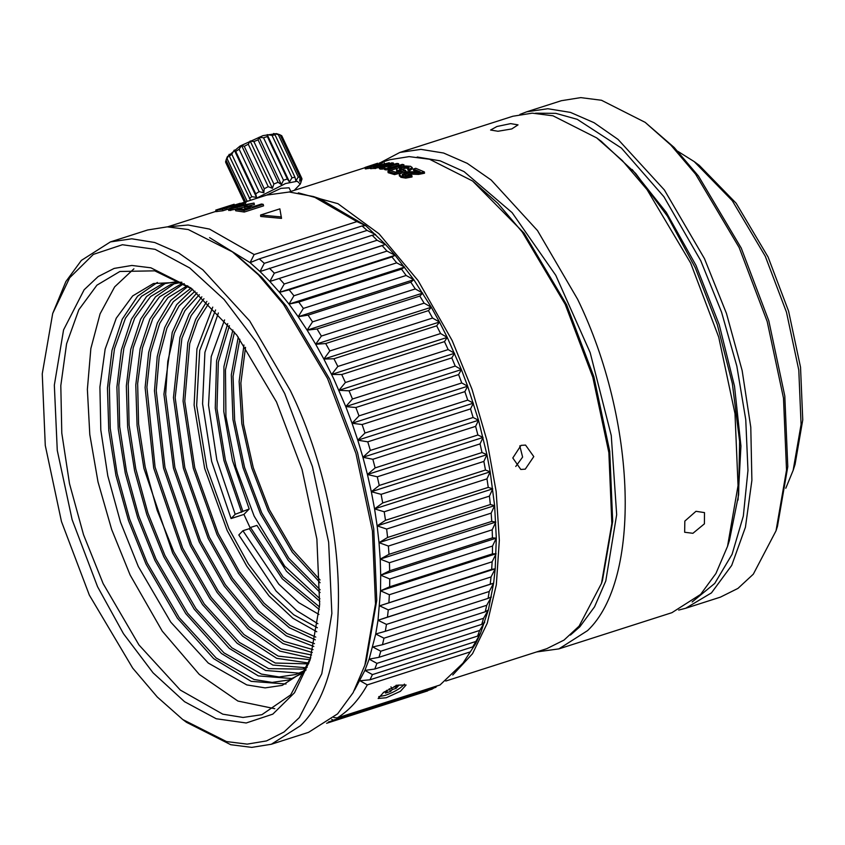 <?xml version="1.0" encoding="UTF-8"?>
<svg xmlns="http://www.w3.org/2000/svg" width="845" height="845" viewBox="0 0 845 845"><rect width="100%" height="100%" fill="white"/><g stroke="black" fill="none" stroke-linecap="round" stroke-linejoin="round"><path stroke-width="1.27" d="M250.152 527.84L243.92 514.425L231.076 518.545L211.641 461.402L202.578 403.815L204.912 352.365L218.369 312.956M317.921 623.705L296.88 610.777L276.083 591.046L238.808 534.969L242.906 530.734L249.328 528.685L282.272 578.804L319.336 609.583M319.928 598.756L284.68 566.161L254.134 516.094L235.829 467.021L225.921 416.479L225.467 369.856L234.509 332.096M319.516 606.921L282.99 576.786L250.5 527.47L256.922 525.41L286.476 571.252L319.822 601.418M232.871 329.983L223.925 366.593L223.798 411.589L232.502 460.652L249.19 508.986L243.92 514.425M250.5 527.47L249.328 528.685M318.935 614.442L298.781 602.665L278.797 584.17L242.906 530.734M231.076 518.545L235.174 514.309L216.838 459.902L208.525 405.188L211.208 356.622L224.58 319.906M235.174 514.309L249.19 508.986M238.258 337.07L231.319 374.736L232.956 419.669L243.022 467.644L260.556 514.035L288.177 560.33L320.097 592.525M242.768 511.045L225.404 460.071L216.964 408.579L218.348 362.114L229.428 325.684M320.054 579.966L292.866 550.01L269.312 509.567L253.289 467.739L243.529 424.348L240.867 383.049L245.525 347.327M227.727 323.624L216.584 360.804L215.264 408.103L223.914 460.451L241.596 512.26M320.128 589.81L288.821 558.239L261.718 512.83L244.532 467.327L234.656 420.271L233.051 376.205L239.864 339.257M243.951 345.024L239.135 381.486L241.818 423.672L251.768 468.014L268.15 510.771L292.254 552.155L320.107 582.744M404.428 684.101L403.699 685.02C399.453 689.087 393.263 692.551 385.13 695.424L378.75 696.639M383.292 692.446L387.137 691.21L385.426 693.101L390.559 691.453L392.281 689.573L396.136 688.337L398.428 685.813L394.573 687.048L396.284 685.168M394.573 687.048L394.266 686.425M396.136 688.337L395.386 686.784M392.281 689.573L390.971 686.858M390.559 691.453L389.249 688.738M387.137 691.21L386.704 690.302M280.202 135.042L281.617 135.623L301.58 178.052L299.69 181.274L300.07 177.26L280.107 134.83L276.516 133.626L263.038 135.612L240.117 146.016L227.305 156.779L226.016 160.17L245.979 202.599M267.369 136.573L267.21 134.651L289.465 181.95L287.342 179.003L267.369 136.573L265.499 137.143L263.555 137.788L283.519 180.228L281.343 184.559L259.088 137.26L263.555 137.788M267.21 134.651L272.027 135.369L291.99 177.799L289.465 181.95M275.016 134.83L273.579 133.51L278.301 134.608L298.264 177.049L295.845 180.809L294.979 177.26L275.016 134.83L272.027 135.369M280.107 134.83L278.301 134.608M282.019 136.563L281.617 135.623M244.554 202.198L225.974 162.81M225.573 161.87L226.08 160.296M247.817 201.152L247.036 201.047L227.062 158.617L226.016 160.17M227.062 158.617L229.248 154.286L229.407 156.198L250.553 200.276M231.783 154.223L234.297 150.072L235.734 151.392L255.697 193.822L256.563 197.371L251.747 196.653L231.783 154.223L229.407 156.198M239.146 149.227L241.575 145.456L244.247 146.322L264.21 188.752L263.83 192.755L259.119 191.657L239.146 149.227L235.734 151.392M248.282 144.231L250.173 141.009L253.901 141.59L273.875 184.03L272.439 188.308L268.256 186.66L248.282 144.231L244.247 146.322M281.343 184.559L278.058 182.266L258.084 139.837L253.901 141.59M258.084 139.837L259.088 137.26M287.342 179.003L283.519 180.228M278.058 182.266L273.875 184.03M272.439 188.308L250.173 141.009M294.979 177.26L291.99 177.799M268.256 186.66L264.21 188.752M263.83 192.755L241.575 145.456M300.07 177.26L298.264 177.049M259.119 191.657L255.697 193.822M256.563 197.371L234.297 150.072M301.982 178.992L301.58 178.052L301.982 178.992L300.545 183.28L301.485 180.566M251.747 196.653L249.37 198.628M255.486 198.702L285.578 183.523L297.239 181.252L300.26 184.083L294.25 190.347M290.817 191.456L289.085 187.78L280.899 188.35L266.481 195.174M417.958 172.116L413.532 170.363L413.374 169.053L420.176 171.841L406.625 171.725L402.273 172.581L399.294 174.323L400.773 176.003L405.611 176.806L411.916 175.675L412.033 176.964L405.737 178.105L400.921 177.313L399.442 175.633M424.507 173.236L418.592 174.397L406.91 174.017L402.452 175.549L402.304 174.239L406.762 172.697L418.476 173.098L424.391 171.936L424.507 173.236M412.349 168.704L409.582 170.732L407.892 170.151L407.712 168.831L409.413 169.422L412.17 167.384L412.349 168.704M408.568 168.408L405.484 168.166L399.727 170.035L399.527 168.704L401.639 167.563L408.241 167.046L409.181 167.68L407.712 168.831M402.062 172.644L394.552 174.609L388.151 172.686L387.939 171.355L394.372 173.288L405.674 170.341L405.843 171.662L404.523 172.01M412.318 169L412.138 167.68L410.659 166.307L405.642 165.99L399.717 167.204L396.485 168.915L397.921 171.598L396.685 170.246M397.139 168.303L390.052 170.574L389.82 169.232L403.889 164.733L404.111 166.064L403.424 166.285M390.052 170.574L388.425 170.215L388.193 168.873L389.851 168.345L385.119 168.493L385.362 169.834L384.549 169.486L385.119 168.799L380.398 169.127L379.521 168.556M388.362 169.845L385.362 169.834M403.889 164.733L402.252 164.374L394.288 166.919L387.665 167.87L388.784 166.835L398.597 163.687L396.981 163.444L382.574 167.12L393.379 163.011L391.784 162.874L379.236 167.204L380.123 167.775L384.855 167.458L384.549 169.486L385.119 168.799M393.379 163.011L393.654 164.352L386.102 166.782M398.597 163.687L398.851 165.029L390.126 167.828M379.437 168.768L379.151 167.426L373.976 168.546L373.67 167.194L375.328 166.666L370.68 167.331L371.008 168.673L370.237 168.567L370.849 168.092L365.42 168.768M373.923 168.324L371.008 168.673M375.55 168.588L375.243 167.247L389.302 162.736L373.226 166.634L382.637 162.789L368.314 166.866L377.62 163.254L365.051 167.426L370.511 166.74L370.237 168.567L370.849 168.092M298.317 192.85L337.947 203.687L379.004 233.769L418.127 280.656L452.149 340.524L472.038 389.376L486.921 440.414L496.152 491.452L499.332 540.304L496.321 584.856L487.259 623.198L472.524 653.692L452.751 675.018M445.759 681.049L546.715 648.706L564.006 640.098L579.121 626.103L601.492 583.388L611.854 523.573L608.865 452.656L592.81 377.229L565.178 304.306L522.221 231.974L497.863 203.36L472.587 180.999L429.556 159.24L409.128 156.621L390.052 159.673M411.916 175.675L410.184 174.883L406.065 175.665L402.262 174.503M413.374 169.053L415.719 168.292L424.391 171.936M399.294 174.323L399.389 176.013M409.582 170.732L409.413 169.422M396.485 168.915L396.59 170.669M397.731 170.267L401.291 170.627L395.513 172.126L390.295 170.595L387.939 171.355M394.372 173.288L394.552 174.609M405.674 170.341L399.484 168.968M379.236 167.204L380.398 169.127M384.855 167.458L384.295 168.144L385.119 168.493M388.193 168.873L389.82 169.232M389.302 162.736L389.608 164.078M384.2 162.715L384.528 164.067M379.162 163.064L379.521 164.416M365.051 167.426L365.864 167.595L366.212 168.937M370.511 166.74L369.909 167.225L370.68 167.331M373.67 167.194L375.243 167.247M602.464 580.399L612.688 521.291L609.731 451.251L593.877 376.722L566.583 304.696L524.143 233.231L472.587 180.999M521.016 445.368L525.548 445.083L533.786 456.606L525.263 469.155L520.795 469.45L512.799 457.969L521.016 445.368M515.756 466.472L522.611 457.082L519.781 445.854M417.208 157.001L440.15 160.825L464.074 171.619L512.102 212.634L555.799 275.354L590.159 352.597L611.262 435.534L616.67 514.668L605.791 580.948L594.553 606.816L579.85 626.789L570.417 635.06M536.617 651.949L558.883 648.886L587.571 630.613C641.566 579.607 636.803 420.757 577.631 299.288L537.515 230.59L491.198 180.038L467.243 163.349L443.614 153.029L420.947 149.364L399.843 152.449L379.954 162.895M738.034 500.06L740.938 446.012L734.506 386.165L719.201 324.607L696.058 265.51L666.272 212.348L632.155 169.496M496.955 126.496L510.655 123.623L518.038 124.87L511.774 128.936L497.969 131.26L490.586 130.024L496.955 126.496M558.883 648.886L671.923 612.678L700.611 594.405L715.916 573.512L727.534 546.356L738.044 485.643L735.002 413.649L718.704 337.092L690.671 263.07L647.059 189.639L622.332 160.582L596.676 137.893L552.989 115.797L532.255 113.156L512.883 116.24L399.843 152.449M695.974 511.299L704.498 512.609L704.413 523.837L692.921 533.301L684.651 532.255L684.83 521.101L695.974 511.299M692.139 601.978L714.743 583.42L732.076 554.331L743.325 516.073L747.962 470.454L745.755 419.659L736.819 366.065L721.577 312.228L700.737 260.672L663.885 196.695L621.381 148.055L577.251 119.335L555.841 113.346L535.55 113.198M601.101 141.189L635.704 173.447L667.487 216.257L695.213 267.601L717.268 324.459L732.351 383.524L739.618 441.396L738.636 494.726L729.446 540.388L727.534 546.356M678.704 610.069L685.728 608.252L711.458 592.884L731.707 565.4L745.427 527.227L751.892 480.351L750.782 427.221L742.153 370.585L726.446 313.4L704.476 258.644L664.36 189.945L618.044 139.404L594.088 122.715L570.46 112.396L547.792 108.73L526.688 111.815L519.907 114.424M685.728 608.252L720.405 597.14L737.97 588.395L753.307 574.188L776.016 530.829L786.526 470.105L783.495 398.122L767.197 321.554L739.153 247.532L695.551 174.102L670.824 145.044L645.168 122.356L601.482 100.259L580.747 97.619L561.376 100.703L526.688 111.815M776.016 530.829L777.463 526.34L787.783 466.704L784.804 396.009L768.802 320.815L741.255 248.113L698.424 175.992L674.141 147.452L645.168 122.356M319.558 198.596L365.684 225.604L385.457 244.427L395.133 255.296L413.807 279.695L431.299 307.242L439.484 322.029L447.258 337.398L461.381 369.571L467.665 386.218L478.523 420.24L486.942 454.673L490.174 471.827L494.621 505.616L496.311 538.149L495.212 568.801L493.617 583.23L488.378 609.942L480.499 633.37L475.619 643.71L462.923 663.219L440.013 684.989L337.25 717.901L333.807 717.532M451.8 357.9L349.038 390.823L338.961 390.305L345.394 382.51L448.156 349.587L454.568 353.273L451.8 357.9L455.223 366.075L461.381 369.571L458.603 374.588L461.761 382.954L467.665 386.218L464.866 391.626L467.739 400.118L473.39 403.139L470.538 408.906L473.115 417.493L478.523 420.24L475.619 426.355L477.89 434.995L483.044 437.446L480.055 443.889L482.009 452.529L486.942 454.673L483.858 461.412L485.474 470.031L490.174 471.827L486.974 478.851L488.262 487.396L492.741 488.843L489.413 496.121L490.364 504.539L494.621 505.616L491.156 513.137L491.758 521.397L495.814 522.083L492.191 529.804L492.434 537.864L496.311 538.149L492.519 546.05L492.413 553.876L496.11 553.75L492.128 561.798L491.674 569.35L495.212 568.801L491.029 576.966L490.227 584.212L493.617 583.23L489.223 591.489L488.083 598.376L491.336 596.961L486.731 605.284L485.241 611.791L488.378 609.942L483.551 618.286L481.734 624.392L484.755 622.1L479.696 630.444L477.562 636.105L480.499 633.37L472.746 646.879L475.619 643.71L462.923 663.219M448.156 349.587L444.481 341.623L341.718 374.536L331.652 374.43L447.258 337.398L444.481 341.623M266.83 195.068L289.265 192.005L313.421 196.547L356.917 221.612L365.684 225.604L362.072 225.942L367.057 230.41L375.624 234.509L372.17 235.28L377.102 240.255L385.457 244.427L382.141 245.62L386.999 251.081L395.133 255.296L391.943 256.933L396.696 262.837L404.597 267.073L401.512 269.143L406.139 275.481L413.807 279.695L410.828 282.209L415.296 288.937L422.722 293.109L419.817 296.056L424.127 303.154L431.299 307.242L428.457 310.622L432.566 318.047L439.484 322.029L436.685 325.832L440.594 333.543L447.258 337.398M428.161 690.407L326.624 723.288M437.266 685.865L431.964 689.193L328.399 722M489.223 591.489L386.461 624.402L385.32 631.299L488.083 598.376M386.461 624.402L378.011 620.262L493.617 583.23M486.731 605.284L383.968 638.197L375.729 634.003L385.32 631.299M491.029 576.966L388.267 609.889L387.464 617.125L490.227 584.212M388.267 609.889L379.606 605.833L495.212 568.801M492.128 561.798L389.365 594.722L380.503 590.792L378.011 620.262L387.464 617.125M379.606 605.833L491.674 569.35M389.365 594.722L388.911 602.274M492.519 546.05L389.756 578.973L380.704 575.191L380.503 590.792L496.11 553.75M380.503 590.792L389.651 586.8L492.413 553.876M389.756 578.973L389.651 586.8M492.191 529.804L389.429 562.717L380.208 559.115L380.704 575.191L496.311 538.149M380.704 575.191L389.672 570.787L492.434 537.864M389.429 562.717L389.672 570.787M491.156 513.137L388.394 546.05L379.014 542.659L380.208 559.115L495.814 522.083M380.208 559.115L388.996 554.32L491.758 521.397M388.394 546.05L388.996 554.32M489.413 496.121L386.651 529.044L377.134 525.875L379.014 542.659L494.621 505.616M379.014 542.659L387.601 537.462L490.364 504.539M386.651 529.044L387.601 537.462M486.974 478.851L384.211 511.774L374.567 508.87L377.134 525.875L492.741 488.843M377.134 525.875L385.5 520.309L488.262 487.396M384.211 511.774L385.5 520.309M483.858 461.412L381.095 494.336L371.325 491.705L374.567 508.87L490.174 471.827M374.567 508.87L382.711 502.944L485.474 470.031M381.095 494.336L382.711 502.944M480.055 443.889L377.292 476.802L367.438 474.489L371.325 491.705L486.942 454.673M371.325 491.705L379.247 485.452L482.009 452.529M377.292 476.802L379.247 485.452M475.619 426.355L372.856 459.279L362.917 457.282L367.438 474.489L483.044 437.446M367.438 474.489L375.127 467.908L477.89 434.995M372.856 459.279L375.127 467.908M470.538 408.906L367.776 441.829L357.784 440.171L362.917 457.282L478.523 420.24M362.917 457.282L370.353 450.406L473.115 417.493M367.776 441.829L370.353 450.406M464.866 391.626L362.104 424.539L352.059 423.26L357.784 440.171L473.39 403.139M357.784 440.171L364.977 433.031L467.739 400.118M362.104 424.539L364.977 433.031M458.603 374.588L355.84 407.512L345.774 406.603L352.059 423.26L467.665 386.218M352.059 423.26L358.998 415.867L461.761 382.954M355.84 407.512L358.998 415.867M436.685 325.832L333.923 358.755L323.878 359.062L333.68 378.687L345.774 406.603L461.381 369.571M345.774 406.603L352.46 398.998L455.223 366.075M349.038 390.823L352.46 398.998M338.961 390.305L454.568 353.273M331.652 374.43L337.831 366.466L440.594 333.543M333.923 358.755L337.831 366.466M428.457 310.622L325.695 343.545L315.692 344.274L323.878 359.062L439.484 322.029M323.878 359.062L329.803 350.96L432.566 318.047M325.695 343.545L329.803 350.96M419.817 296.056L317.055 328.98L307.115 330.141L315.692 344.274L431.299 307.242M315.692 344.274L321.364 336.067L424.127 303.154M317.055 328.98L321.364 336.067M410.828 282.209L308.066 315.132L298.2 316.738L307.115 330.141L422.722 293.109M307.115 330.141L312.534 321.861L415.296 288.937M308.066 315.132L312.534 321.861M401.512 269.143L298.76 302.066L288.99 304.105L298.2 316.738L413.807 279.695M298.2 316.738L303.376 308.404L406.139 275.481M298.76 302.066L303.376 308.404M391.943 256.933L289.18 289.846L279.515 292.328L288.99 304.105L404.597 267.073M288.99 304.105L293.933 295.761L396.696 262.837M289.18 289.846L293.933 295.761M382.141 245.62L269.851 281.459L279.515 292.328L395.133 255.296M279.515 292.328L284.237 283.994L386.999 251.081M279.378 278.544L284.237 283.994M372.17 235.28L260.017 271.551L269.851 281.459L385.457 244.427M269.851 281.459L274.34 273.167L377.102 240.255M269.407 268.192L274.34 273.167M362.072 225.942L259.309 258.866L250.078 262.647L260.017 271.551L264.295 263.334L367.057 230.41M259.309 258.866L264.295 263.334M209.571 237.646L250.078 262.647L254.155 254.535L356.917 221.612M281.522 218.39L260.725 216.468L260.598 215.021L279.864 208.852L281.522 218.39M228.403 209.011L222.89 210.775L216.13 211.599M235.343 209.328L228.752 210.489L228.393 209L243.349 202.98L245.208 202.885L245.557 204.374L244.881 204.648M245.208 202.885L240.804 204.627L245.388 204.659L254.06 203.064L254.408 204.564L248.155 206.106M244.395 207.046L238.396 208.557M263.217 204.353L263.577 205.853L244.311 212.032L235.692 210.785L235.343 209.285L237.794 208.493L244.638 209.402L250.342 207.574L244.332 206.75L246.782 205.958L252.803 206.793L261.454 204.025L263.217 204.353L243.951 210.521L235.343 209.285M247.3 208.557L244.68 208.25L244.332 206.75M168.039 226.851L188.108 225.002L209.497 229.079L254.155 254.535M427.718 690.872L326.709 723.236M435.988 687.27L333.226 720.193L329.201 722.116M333.226 720.193L331.715 719.359M470.063 651.96L367.311 684.883L360.012 680.743L369.983 679.792L472.746 646.879M386.249 697.738L378.137 698.488L383.799 692.203L397.699 685.147L406.086 684.999L400.435 691.294L386.249 697.738M367.311 684.883C359.083 699.618 349.07 710.624 337.25 717.901M475.196 641.682L372.434 674.606L369.983 679.792M372.434 674.606L364.892 670.412L374.8 669.018L477.562 636.105M479.696 630.444L376.933 663.367L374.8 669.018M376.933 663.367L369.149 659.132L378.972 657.315L481.734 624.392M483.551 618.286L380.789 651.21L378.972 657.315M380.789 651.21L372.772 646.974L382.479 644.714L485.241 611.791M383.968 638.197L382.479 644.714M378.011 620.262L375.729 634.003L369.149 659.132L364.892 670.412L354.53 690.08M341.718 374.536L345.394 382.51M281.396 216.954L260.598 215.021M241.913 203.55L240.149 203.275L232.069 205.863L227.622 206.497L231.71 205.071L232.069 206.571M234.53 205.757L234.181 204.247L231.71 205.071M222.89 210.775L222.531 209.275L215.771 210.088L234.181 204.247M216.014 211.672L215.771 210.088M241.807 203.106L222.531 209.275M230.738 210.511L230.379 209.011L228.393 209M254.06 203.064L230.379 209.011M244.311 212.032L243.951 210.521M785.787 488.241L793.138 470.38L801.081 424.475L798.789 370.057L786.473 312.185L765.274 256.236L732.309 200.719L694.22 161.606L677.838 151.329M226.46 207.099L229.608 206.655L223.344 208.662L218.813 209.306L226.46 207.099L226.809 208.599M232.259 208.071L238.839 205.409L242.42 205.43L232.259 208.071M793.138 470.38L795.06 464.401L802.75 419.944L800.532 367.248L788.596 311.192L768.073 256.996L736.143 203.233L699.259 165.356L694.22 161.606M238.839 205.409L239.188 206.898M235.607 254.239L261.739 277.255L286.318 306.154L329.666 379.141L357.541 452.709L373.743 528.833L376.754 600.362L366.308 660.737L364.871 665.226L353.115 692.689L337.62 713.835L308.594 732.319M52.696 313.495L69.681 277.762L93.373 254.387L122.409 244.733L155.142 249.338L189.702 267.95L224.105 299.489L256.384 342.172L284.702 393.538L312.439 466.63L328.652 542.268L331.863 613.502L321.776 673.782L299.32 717.595L284.047 731.992L266.545 740.907L247.205 744.128L226.471 741.572L182.773 719.539L157.265 696.988L132.686 668.099L89.338 595.102L61.463 521.523L45.271 445.421L42.25 373.86L52.696 313.495L65.889 281.543L81.384 260.397L110.41 241.913L147.664 229.977L167.268 226.861L188.255 229.534L232.449 251.894L258.422 274.847L283.434 304.253L327.564 378.56L355.946 453.459L372.434 530.935L375.497 603.784L364.871 665.226M110.41 241.913L131.767 238.797L154.698 242.504L178.612 252.94L202.853 269.83L249.719 320.984L290.31 390.496C350.189 513.422 355.016 674.162 300.366 725.77L271.34 744.255L251.736 747.381L230.748 744.709L186.555 722.348L182.773 719.539M276.516 401.988L236.801 335.116L190.917 287.987L150.885 267.812L131.894 265.457L114.17 268.414L98.136 276.579L84.141 289.761L63.565 329.899L54.333 385.14L57.27 450.396L72.121 519.686L97.534 586.652L123.476 633.708L153.051 672.81L184.569 701.709L216.225 718.746L246.212 722.982L272.819 714.131L294.525 692.72L310.083 659.987L319.653 604.682L316.886 539.121L302.056 469.397L276.516 401.988M192.744 289.381L154.762 270.844L119.884 271.477L96.911 285.188L78.828 309.735L66.575 343.809L60.808 385.658L61.791 433.105L69.501 483.667L83.528 534.716L103.143 583.61L138.96 644.946L180.312 690.069L222.795 714.173L243.033 717.458L261.876 714.701L290.659 694.917L310.812 657.653M133.901 268.826L114.666 286.856L100.09 313.822L90.859 348.52L87.373 389.365L89.792 434.52L98.009 481.935L111.656 529.466L130.109 574.97L162.251 631.12L199.272 674.416L237.91 701.054L274.794 708.702M306.006 670L282.219 685.379L265.14 687.883L246.793 684.915L208.282 663.061L170.774 622.131L138.305 566.52L120.518 522.189L107.801 475.893L100.808 430.063L99.911 387.052L105.15 349.112L116.261 318.195L132.654 295.94L153.484 283.508L181.802 282.198M157.392 282.42L137.619 296.183L122.24 319.209L112.015 350.358L107.452 388.056L108.783 430.443L115.934 475.397L128.546 520.678L146.005 564.048L177.418 618.191L213.69 658.656L251.123 681.345L286.011 684.006M177.703 281.533L162.134 284.004L141.611 296.246L125.472 318.185L114.519 348.615L109.364 386.007L110.241 428.383L117.128 473.559L129.665 519.168L147.178 562.844L179.172 617.632L216.119 657.949L254.07 679.486L272.153 682.422L288.979 679.95L303.112 672.884M165.99 282.927L146.544 296.532L131.419 319.241L121.374 349.925L116.895 387.073L118.215 428.806L125.261 473.073L137.693 517.668L154.888 560.372L185.805 613.671L221.496 653.523L258.338 675.905L292.697 678.598M181.886 282.262L170.796 284.49L150.568 296.553L134.672 318.153L123.888 348.14L118.807 384.971L119.673 426.714L126.454 471.214L138.802 516.147L156.061 559.168L187.579 613.143L223.967 652.847L261.358 674.067L279.167 676.961L295.739 674.521L306.07 669.884M174.651 283.413L155.512 296.827L140.619 319.209L130.732 349.45L126.338 386.028L127.648 427.137L134.587 470.728L146.829 514.647L163.761 556.697L194.202 609.171L229.344 648.432L265.626 670.486L299.457 673.169M184.263 283.688L179.446 284.976L159.536 296.859L143.872 318.132L133.246 347.665L128.239 383.936L129.105 425.046L135.781 468.869L147.938 513.116L164.933 555.492L195.977 608.643L231.815 647.756L268.636 668.648L302.499 669.103L307.168 667.339M183.302 283.909L164.469 297.134L149.829 319.188L140.101 348.974L135.781 384.993L137.07 425.468L143.914 468.383L172.644 553.021L202.599 604.682L237.191 643.33L272.903 665.068L306.217 667.74M187.4 285.695L167.986 297.63L152.755 318.734L142.456 347.855L137.65 383.524L138.58 423.894L145.182 466.884L157.138 510.274L173.806 551.817L204.184 603.89L239.241 642.316L275.301 663.04L308.552 663.895M188.139 286.18L170.711 300.493L157.35 322.927L148.678 352.428L145.108 387.591L153.695 468.077L181.517 549.345L209.93 598.672L242.695 636.179L276.716 658.329L308.869 663.071M191.065 288.177L173.373 301.644L159.716 323.403L150.737 352.354L146.903 387.126L155.079 467.158L182.689 548.141L211.187 597.447L244.068 634.627L278.132 656.09L310.094 659.744M192.502 289.201L176.668 304.665L164.722 327.49L157.223 356.653L154.477 390.855L163.56 468.13L190.4 545.669L217.081 592.387L247.796 628.574L279.917 651.115L310.675 658.075M195.058 291.176L179.045 305.964L166.898 328.198L159.187 356.875L156.24 390.675L164.986 467.369L191.561 544.465L218.242 591.046L248.979 626.895L281.036 648.854L311.604 654.991M197.022 292.761L182.773 309.259L172.243 332.349L163.93 394.245L173.457 468.204L199.272 541.994L224.221 586.06L252.877 620.821L283.033 643.584L312.291 652.551M199.346 294.694L184.981 310.611L174.302 333.173L167.775 361.449L165.662 394.214L174.894 467.528L200.445 540.789L225.33 584.645L253.944 619.068L283.994 641.334L313.062 649.625M201.818 296.817L189.111 314.16L179.943 337.377L173.457 397.636L183.376 468.246L208.145 538.318L231.382 579.723L258 612.984L286.159 635.778L313.833 646.467M203.962 298.718L191.192 315.565L181.907 338.296L175.168 397.71L184.812 467.644L209.317 537.114L232.449 578.255L258.982 611.188L287.004 633.539L314.477 643.668M206.856 301.38L195.681 319.41L187.822 342.616L183.069 401.058L193.294 468.288L217.028 534.642L238.554 573.375L263.154 605.041L289.275 627.666L315.291 639.823M208.863 303.281L197.645 320.857L189.713 343.619L184.77 401.238L194.751 467.739L218.2 533.438L239.589 571.854L264.062 603.193L290.036 625.427L315.819 637.098M212.76 307.105L196.938 348.879L194.118 405.104L204.659 468.426L227.189 530.554L246.761 566.171L269.037 595.926L292.803 618.181L316.759 631.733M215.57 309.988L199.695 350.517L196.653 405.526L206.856 467.686L228.942 528.748L248.272 563.837L270.284 593.063L293.754 614.78L317.371 627.75M404.037 173.214L404.185 174.524M406.762 172.697L406.91 174.017M411.568 172.876L411.705 174.186M418.476 173.098L418.592 174.397M400.773 176.003L400.921 177.313M405.611 176.806L405.737 178.105M401.639 167.563L401.85 168.894M405.294 166.845L405.484 168.166M408.241 167.046L408.431 168.366M388.784 166.835L389.038 168.176M384.095 165.99L384.369 167.331M381.951 167.796L382.215 169.137M374.388 165.863L374.726 167.204M369.878 166.042L370.237 167.384M367.638 167.342L367.987 168.683M217.355 211.514L217.007 210.014M224.633 207.458L224.981 208.958M301.834 178.432L281.871 136.003M244.448 202.23L225.721 162.43M300.26 184.083L301.01 182.15M289.096 192.005L364.987 167.69M379.183 163.138L390.041 159.663M384.274 168.092L384.528 169.433M364.955 167.553L365.315 168.894M369.888 167.194L370.226 168.546M602.453 580.399L601.503 583.388M601.714 141.643L596.676 137.893M320.424 198.892L313.421 196.547M167.595 226.851L215.95 211.366M241.691 203.117L266.83 195.058M236.23 254.704L232.449 251.894M271.34 744.255L308.594 732.33"/></g></svg>
